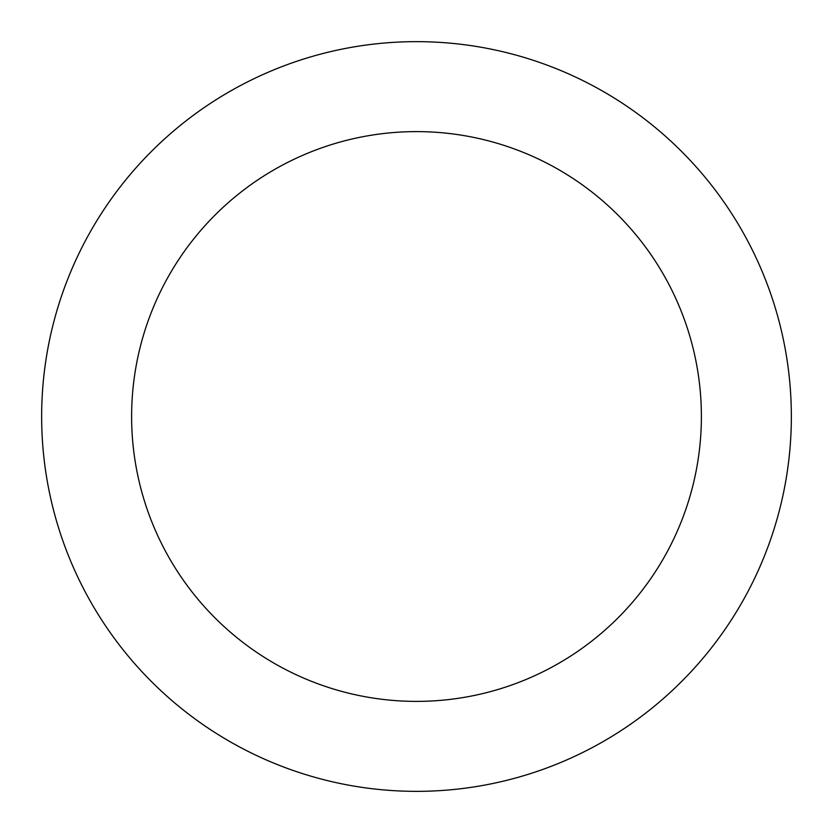 <?xml version="1.0" encoding="UTF-8"?>
<svg xmlns="http://www.w3.org/2000/svg" width="833" height="833" viewBox="0 0 833 833"><rect width="100%" height="100%" fill="white"/><g stroke="black" fill="none" stroke-linecap="round" stroke-linejoin="round"><path stroke-width="1.25" d="M701.386 416.5A284.886 284.886 0 0 0 416.5 131.614A284.886 284.886 0 0 0 131.614 416.5A284.886 284.886 0 0 0 416.5 701.386A284.886 284.886 0 0 0 701.386 416.5M791.35 416.5A374.85 374.85 0 0 0 416.5 41.65A374.85 374.85 0 0 0 41.65 416.5A374.85 374.85 0 0 0 416.5 791.35A374.85 374.85 0 0 0 791.35 416.5"/></g></svg>
